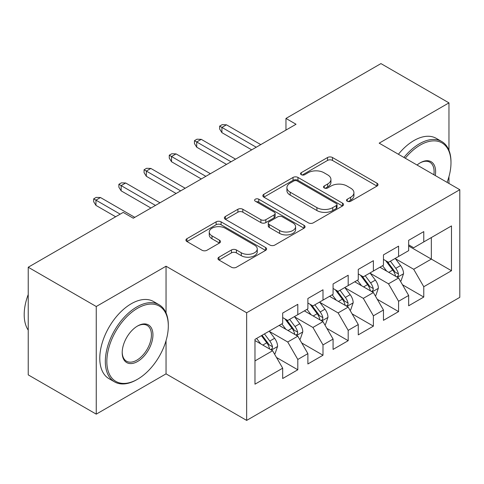 <?xml version="1.0" encoding="UTF-8"?>
<svg xmlns="http://www.w3.org/2000/svg" width="484" height="484" viewBox="0 0 484 484"><rect width="100%" height="100%" fill="white"/><g stroke="black" fill="none" stroke-linecap="round" stroke-linejoin="round"><path stroke-width="0.73" d="M347.252 201.241A2.45 1.416 0 0 0 350.719 201.241L376.994 186.074A3.497 2.021 0 0 0 378.016 184.646A3.497 2.021 0 0 0 376.994 183.218L332.478 157.518A3.497 2.021 0 0 0 327.535 157.518L301.26 172.685A2.45 1.416 0 0 0 300.54 173.683A2.45 1.416 0 0 0 301.26 174.688A2.45 1.416 0 0 0 304.72 174.688L308.12 172.721A11.192 6.461 0 0 1 323.947 172.721L327.656 174.863A11.192 6.461 0 0 1 330.935 179.431A11.192 6.461 0 0 1 327.656 183.999L324.256 185.965A2.45 1.416 0 0 0 323.542 186.963A2.45 1.416 0 0 0 324.256 187.961A2.45 1.416 0 0 0 327.716 187.961L331.116 186.001A11.192 6.461 0 0 1 346.943 186.001L350.658 188.143A11.192 6.461 0 0 1 353.931 192.711A11.192 6.461 0 0 1 350.658 197.278L347.252 199.245A2.45 1.416 0 0 0 346.538 200.243A2.45 1.416 0 0 0 347.252 201.241L347.252 199.245M218.974 257.173A3.497 2.021 0 0 0 217.945 258.601A3.497 2.021 0 0 0 218.974 260.029L231.461 267.241A3.497 2.021 0 0 0 236.404 267.241L265.589 250.391A3.497 2.021 0 0 0 266.611 248.964A3.497 2.021 0 0 0 265.589 247.536L221.073 221.835A3.497 2.021 0 0 0 216.13 221.835L186.945 238.685A3.497 2.021 0 0 0 185.923 240.112A3.497 2.021 0 0 0 186.945 241.54L202.034 250.246A3.497 2.021 0 0 0 206.977 250.246L219.464 243.041A3.497 2.021 0 0 0 220.492 241.613A3.497 2.021 0 0 0 219.464 240.185L211.986 235.865A9.353 5.403 0 0 1 209.245 232.048A9.353 5.403 0 0 1 215.023 227.056A9.353 5.403 0 0 1 225.217 228.224L254.517 245.146A9.353 5.403 0 0 1 257.258 248.964A9.353 5.403 0 0 1 251.486 253.955A9.353 5.403 0 0 1 241.292 252.781L236.404 249.962A3.497 2.021 0 0 0 231.461 249.962L218.974 257.173L218.974 260.029M166.042 312.888L166.042 266.218L96.255 306.511L28.229 267.235L123.214 212.397L133.288 218.217L296.039 124.255L285.965 118.435L285.965 130.069M166.042 266.218L246.658 312.761L459.8 189.71L459.8 297.345L246.658 420.402L246.658 312.761M448.964 150.288L448.964 102.874L379.178 143.161L459.8 189.71M448.964 102.874L380.944 63.598L285.965 118.435M308.368 222.834A3.497 2.021 0 0 0 313.311 222.834L342.497 205.99A3.497 2.021 0 0 0 343.519 204.563A3.497 2.021 0 0 0 342.497 203.135L297.981 177.434A3.497 2.021 0 0 0 293.038 177.434L263.853 194.284A3.497 2.021 0 0 0 262.83 195.711A3.497 2.021 0 0 0 263.853 197.139L308.368 222.834M256.302 201.767A2.45 1.416 0 0 1 258.783 202.118L258.783 199.208L304.043 225.332A3.497 2.021 0 0 1 305.065 226.76A3.497 2.021 0 0 1 304.043 228.188L274.858 245.037A3.497 2.021 0 0 1 269.915 245.037L225.399 219.337L225.399 216.481A3.497 2.021 0 0 0 224.376 217.909A3.497 2.021 0 0 0 225.399 219.337M225.399 216.481L237.892 209.269A3.497 2.021 0 0 1 242.835 209.269L260.888 219.694A3.497 2.021 0 0 0 265.831 219.694L274.119 214.914A3.497 2.021 0 0 0 275.142 213.486A3.497 2.021 0 0 0 274.119 212.059L255.322 201.205A2.45 1.416 0 0 1 254.608 200.207A2.45 1.416 0 0 1 256.115 198.9A2.45 1.416 0 0 1 258.783 199.208M408.659 245.999L431.329 259.091L431.329 237.565L451.487 225.925L423.772 241.927L423.772 231.6L408.659 240.324L408.659 250.651L398.58 256.472L398.58 246.144L383.461 254.874L383.461 265.202L373.388 271.016L373.388 260.688L358.269 269.419L358.269 279.746L348.19 285.566L348.19 275.239L333.077 283.963L333.077 294.29L322.997 300.11L322.997 289.783L307.885 298.507L307.885 308.834L297.805 314.654L297.805 304.327L282.686 313.051L282.686 323.385L254.977 339.381L254.977 384.181L282.686 368.185L272.613 350.731L254.977 340.548M451.487 225.925L451.487 270.725L423.772 286.728L413.693 269.273L395.428 258.728M402.482 284.761L423.772 297.055L423.772 286.728M423.772 297.055L408.659 305.785L408.659 295.458L398.58 301.272L388.501 283.818L370.236 273.272M377.29 299.312L398.58 311.599L398.58 301.272M398.58 311.599L383.461 320.329L383.461 310.002L373.388 315.816L363.309 298.362L345.044 287.817M352.098 313.856L373.388 326.143L373.388 315.816M373.388 326.143L358.269 334.874L358.269 324.546L348.19 330.366L338.116 312.912L319.845 302.361M326.906 328.4L348.19 340.694L348.19 330.366M348.19 340.694L333.077 349.418L333.077 339.09L322.997 344.911L312.918 327.456L294.653 316.911M301.707 342.944L322.997 355.238L322.997 344.911M322.997 355.238L307.885 363.962L307.885 353.635L297.805 359.455L287.726 342L269.461 331.455M276.515 357.494L297.805 369.782L297.805 359.455M297.805 369.782L282.686 378.512L282.686 368.185M282.686 317.564L287.726 320.475L297.805 314.654M254.977 360.907L272.613 350.731M307.885 303.02L312.918 305.924L322.997 300.11M287.726 342L297.805 336.18L279.159 325.417M307.885 353.635L297.805 336.18M333.077 288.47L338.116 291.38L348.19 285.566M312.918 327.456L322.997 321.636L304.351 310.873M333.077 339.09L322.997 321.636M358.269 273.926L363.309 276.836L373.388 271.016M338.116 312.912L348.19 307.092L329.55 296.329M358.269 324.546L348.19 307.092M383.461 259.382L388.501 262.292L398.58 256.472M363.309 298.362L373.388 292.548L354.742 281.785M383.461 310.002L373.388 292.548M408.659 244.837L413.693 247.748L423.772 241.927M388.501 283.818L398.58 277.998L379.934 267.235M408.659 295.458L398.58 277.998M28.229 267.235L28.229 374.876L96.255 414.147L166.042 373.854L246.658 420.402M96.255 306.511L96.255 414.147M448.964 183.454L448.964 176.606M413.693 269.273L431.329 259.091L451.487 270.725M166.042 373.854L166.042 340.688M348.232 201.586L350.658 200.188A11.192 6.461 0 0 0 353.931 195.621L353.931 192.711M330.935 179.431L330.935 182.341A11.192 6.461 0 0 1 327.656 186.909L325.236 188.306M376.945 186.098L332.478 160.428A3.497 2.021 0 0 0 327.535 160.428L302.234 175.033M342.448 206.015L297.981 180.344A3.497 2.021 0 0 0 293.038 180.344L263.901 197.163M336.313 205.561A2.45 1.416 0 0 0 337.027 204.563A2.45 1.416 0 0 0 336.313 203.564L297.243 181.004A2.45 1.416 0 0 0 293.776 181.004L290.194 183.073A11.192 6.461 0 0 0 286.915 187.641A11.192 6.461 0 0 0 290.194 192.208L316.899 207.63A11.192 6.461 0 0 0 332.726 207.63L336.313 205.561L336.313 208.471A2.45 1.416 0 0 0 337.027 207.473L337.027 204.563M286.915 187.641L286.915 190.551A11.192 6.461 0 0 0 290.194 195.119L290.194 192.208M336.313 208.471L332.726 210.54A11.192 6.461 0 0 1 316.899 210.54L290.194 195.119M225.447 219.367L237.892 212.18L237.892 209.269M275.142 213.486L275.142 216.39A3.497 2.021 0 0 1 274.119 217.818L265.831 222.604A3.497 2.021 0 0 1 260.888 222.604L242.835 212.18A3.497 2.021 0 0 0 237.892 212.18M258.783 202.118L303.994 228.218M279.619 230.511A9.353 5.403 0 0 0 289.813 231.679A9.353 5.403 0 0 0 295.591 226.694A9.353 5.403 0 0 0 292.85 222.87L282.523 216.911A3.497 2.021 0 0 0 277.58 216.911L269.298 221.696A3.497 2.021 0 0 0 268.269 223.124A3.497 2.021 0 0 0 269.298 224.552L279.619 230.511L279.619 233.421A9.353 5.403 0 0 0 289.813 234.589A9.353 5.403 0 0 0 295.591 229.597L295.591 226.694M268.269 223.124L268.269 226.028A3.497 2.021 0 0 0 269.298 227.456L269.298 224.552M279.619 233.421L269.298 227.456M257.258 248.964L257.258 251.874A9.353 5.403 0 0 1 251.486 256.865A9.353 5.403 0 0 1 241.292 255.691L236.404 252.872A3.497 2.021 0 0 0 231.461 252.872L219.016 260.053M209.245 232.048L209.245 234.952A9.353 5.403 0 0 0 211.986 238.775L211.986 235.865M219.421 243.065L211.986 238.775M265.541 250.416L221.073 224.745A3.497 2.021 0 0 0 216.13 224.745L186.993 241.564M400.443 281.228L401.048 280.883L403.565 273.605A9.444 5.451 -120 0 0 400.552 265.565L395.204 258.42M386.674 271.125L382.602 265.698M380.702 267.676L380.236 267.059M396.801 276.975L398.265 275.656L398.471 274.011A9.444 5.451 -120 0 0 395.767 268.33L390.413 261.185M387.357 261.632L393.97 270.453A4.81 2.777 60 0 1 394.841 271.917L398.471 274.011M385.7 260.67L392.742 270.078A9.444 5.451 60 0 1 395.446 275.753L395.64 276.303M256.236 147.233L221.92 127.425L221.92 132.658L219.651 129.022L219.651 126.118L221.92 127.425L226.458 124.805L260.767 144.619M221.92 132.658L251.698 149.852M219.651 126.118L222.174 124.66L226.458 124.805M375.251 295.772L375.856 295.428L378.373 288.149A9.444 5.451 -120 0 0 375.36 280.115L370.006 272.97M361.481 285.669L357.41 280.242M355.51 282.226L355.044 281.609M371.603 291.519L373.067 290.2L373.273 288.555A9.444 5.451 -120 0 0 370.575 282.874L365.22 275.735M362.165 276.176L368.778 285.003A4.81 2.777 60 0 1 369.649 286.461L373.273 288.555M360.507 275.221L367.55 284.622A9.444 5.451 60 0 1 370.254 290.303L370.441 290.848M350.059 310.323L350.658 309.972L353.181 302.7A9.444 5.451 -120 0 0 350.168 294.659L344.814 287.514M336.283 300.219L332.218 294.786M330.312 296.771L329.852 296.154M346.411 306.063L347.875 304.751L348.081 303.099A9.444 5.451 -120 0 0 345.376 297.424L340.028 290.279M336.973 290.721L343.586 299.548A4.81 2.777 60 0 1 344.457 301.006L348.081 303.099M335.309 289.765L342.357 299.166A9.444 5.451 60 0 1 345.056 304.847L345.249 305.392M231.043 161.783L196.728 141.969L196.728 147.209L194.459 143.573L194.459 140.662L196.728 141.969L201.259 139.35L235.575 159.163M196.728 147.209L226.506 164.397M194.459 140.662L196.976 139.204L201.259 139.35M205.845 176.327L171.536 156.513L171.536 161.753L169.267 158.117L169.267 155.207L171.536 156.513L176.067 153.9L210.383 173.708M171.536 161.753L201.314 178.947M169.267 155.207L171.784 153.755L176.067 153.9M447.077 182.365A43.469 25.095 120 0 0 450.985 162.799A43.469 25.095 120 0 0 420.245 145.055A43.469 25.095 120 0 0 405.253 158.22M403.946 157.457A44.534 25.712 -60 0 1 419.489 143.742A44.534 25.712 -60 0 1 441.759 141.54A44.534 25.712 -60 0 1 450.985 161.928L450.985 162.799M417.057 165.032A21.732 12.548 -60 0 1 420.245 162.799L420.245 162.799A21.732 12.548 -60 0 1 435.279 175.553M433.876 174.742A20.667 11.931 120 0 0 429.822 162.213A20.667 11.931 120 0 0 419.864 163.023M398.399 154.263A44.534 25.712 -60 0 1 413.947 140.548A44.534 25.712 -60 0 1 436.217 138.339L441.759 141.54M137.571 308.254A43.469 25.095 120 0 0 106.837 361.494A43.469 25.095 120 0 0 137.571 379.238L136.815 379.674A44.534 25.712 -60 0 1 114.551 381.882A44.534 25.712 -60 0 1 107.72 346.193A44.534 25.712 -60 0 1 136.815 306.947A44.534 25.712 -60 0 1 159.085 304.738A44.534 25.712 -60 0 1 168.311 325.127L168.311 325.998A43.469 25.095 120 0 0 137.571 308.254M137.571 325.998L137.571 325.998A21.732 12.548 -60 0 1 152.938 334.874A21.732 12.548 -60 0 1 137.571 361.494A21.732 12.548 -60 0 1 122.204 352.618A21.732 12.548 -60 0 1 137.571 325.998L137.571 325.998M122.21 352.177A20.667 11.931 120 0 0 126.481 361.203A20.667 11.931 120 0 0 136.815 360.181A20.667 11.931 120 0 0 150.318 341.97A20.667 11.931 120 0 0 147.148 325.411A20.667 11.931 120 0 0 137.19 326.228M28.229 330.13A44.534 25.712 -60 0 1 28.229 294.526M114.551 381.882L109.003 378.682A44.534 25.712 -60 0 1 102.178 342.993A44.534 25.712 -60 0 1 131.273 303.746A44.534 25.712 -60 0 1 153.543 301.538L159.085 304.738M136.815 379.674L137.571 379.238A43.469 25.095 120 0 0 168.311 325.998M324.861 324.867L325.466 324.516L327.983 317.244A9.444 5.451 -120 0 0 324.97 309.203L319.621 302.058M311.091 314.763L307.025 309.33M305.12 311.315L304.66 310.698M321.219 320.608L322.683 319.295L322.889 317.643A9.444 5.451 -120 0 0 320.184 311.968L314.836 304.823M311.781 305.271L318.387 314.092A4.81 2.777 60 0 1 319.265 315.556L322.889 317.643M310.117 304.309L317.159 313.711A9.444 5.451 60 0 1 319.864 319.392L320.057 319.936M299.669 339.411L300.274 339.06L302.79 331.788A9.444 5.451 -120 0 0 299.777 323.748L294.429 316.603M285.899 329.308L281.827 323.875M279.927 325.859L279.462 325.242M296.026 335.152L297.491 333.839L297.696 332.193A9.444 5.451 -120 0 0 294.992 326.512L289.638 319.367M286.582 319.815L293.195 328.636A4.81 2.777 60 0 1 294.066 330.1L297.696 332.193M284.925 318.853L291.967 328.261A9.444 5.451 60 0 1 294.671 333.936L294.865 334.486M180.653 190.871L146.337 171.064L146.337 176.297L144.075 172.661L144.075 169.751L146.337 171.064L150.875 168.444L185.191 188.252M146.337 176.297L176.115 193.491M144.075 169.751L146.591 168.299L150.875 168.444M155.461 205.416L121.145 185.608L121.145 190.841L118.876 187.205L118.876 184.295L121.145 185.608L125.683 182.988L159.992 202.802M121.145 190.841L150.923 208.035M118.876 184.295L121.399 182.843L125.683 182.988M274.476 353.955L275.081 353.61L277.598 346.332A9.444 5.451 -120 0 0 274.585 338.292L269.231 331.153M260.707 343.852L256.635 338.425M270.828 349.702L272.292 348.383L272.498 346.738A9.444 5.451 -120 0 0 269.8 341.057L264.445 333.912M262.08 335.279L268.003 343.18A4.81 2.777 60 0 1 268.874 344.644L272.498 346.738M261.421 335.66L266.775 342.805A9.444 5.451 60 0 1 269.479 348.48L269.667 349.031M120.189 214.146L95.953 200.152L95.953 205.391L93.684 201.749L93.684 198.845L95.953 200.152L100.484 197.532L134.8 217.346M95.953 205.391L115.652 216.765M93.684 198.845L96.201 197.387L100.484 197.532M350.658 200.188L350.658 197.278M324.256 187.961L324.256 185.965M327.656 186.909L327.656 183.999M301.26 174.688L301.26 172.685M327.535 160.428L327.535 157.518M332.478 160.428L332.478 157.518M376.994 186.074L376.994 183.218M263.853 197.139L263.853 194.284M293.038 180.344L293.038 177.434M297.981 180.344L297.981 177.434M342.497 205.99L342.497 203.135M316.899 210.54L316.899 207.63M332.726 210.54L332.726 207.63M242.835 212.18L242.835 209.269M260.888 222.604L260.888 219.694M265.831 222.604L265.831 219.694M274.119 217.818L274.119 214.914M304.043 228.188L304.043 225.332M231.461 252.872L231.461 249.962M236.404 252.872L236.404 249.962M241.292 255.691L241.292 252.781M219.464 243.041L219.464 240.185M186.945 241.54L186.945 238.685M216.13 224.745L216.13 221.835M221.073 224.745L221.073 221.835M265.589 250.391L265.589 247.536M397.394 277.314L403.505 273.787M395.767 268.33L400.552 265.565M388.797 272.353L392.742 270.078M372.202 291.864L378.313 288.337M370.575 282.874L375.36 280.115M363.605 286.897L367.55 284.622M347.01 306.408L353.114 302.881M345.376 297.424L350.168 294.659M338.413 301.447L342.357 299.166M321.812 320.952L327.922 317.425M320.184 311.968L324.97 309.203M313.215 315.991L317.159 313.711M296.619 335.497L302.73 331.97M294.992 326.512L299.777 323.748M288.022 330.536L291.967 328.261M271.427 350.047L277.538 346.52M269.8 341.057L274.585 338.292M262.83 345.08L266.775 342.805"/></g></svg>
